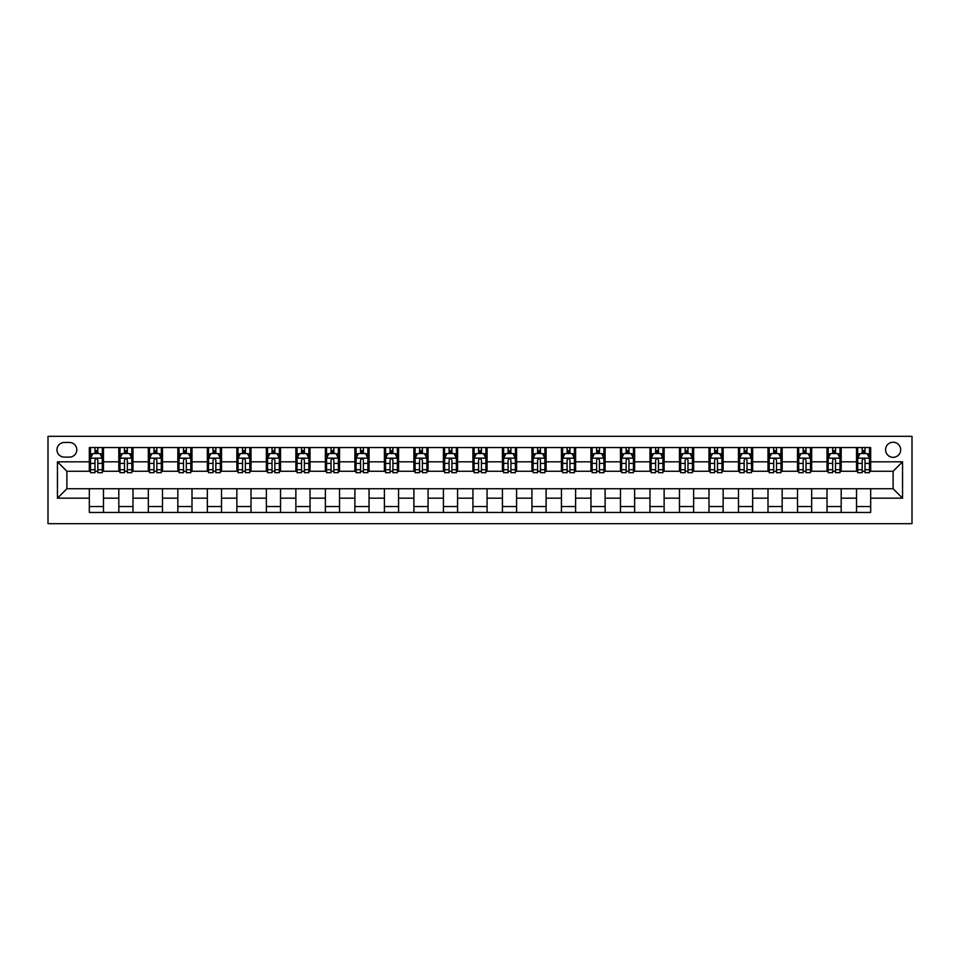 <?xml version="1.0" encoding="UTF-8"?>
<svg xmlns="http://www.w3.org/2000/svg" width="960" height="960" viewBox="0 0 960 960"><rect width="100%" height="100%" fill="white"/><g stroke="black" fill="none" stroke-linecap="round" stroke-linejoin="round"><path stroke-width="1.44" d="M893.112 442.224A7.56 7.56 0 0 0 885.564 449.784A7.56 7.56 0 0 0 893.112 457.332A7.56 7.56 0 0 0 900.672 449.784A7.56 7.56 0 0 0 893.112 442.224M48 523.668L912 523.668L912 436.332L48 436.332L48 523.668M64.284 457.104L69.48 457.104A7.32 7.32 0 0 0 76.8 449.784A7.32 7.32 0 0 0 69.48 442.464L64.284 442.464A7.32 7.32 0 0 0 56.976 449.784A7.32 7.32 0 0 0 64.284 457.104M89.316 498.18L57.444 498.18L57.444 461.82L89.316 461.82L89.316 471.264L66.888 471.264L66.888 488.736L89.316 488.736L89.316 512.46L870.684 512.46L870.684 488.736L893.112 488.736L893.112 471.264L870.684 471.264L870.684 461.82L902.556 461.82L902.556 498.18L870.684 498.18M870.684 461.82L870.684 447.54L89.316 447.54L89.316 461.82M856.524 447.54L856.524 471.264L857.7 471.264M862.188 471.264L865.02 471.264M869.508 471.264L870.684 471.264M856.524 471.264L840 471.264M827.016 447.54L827.016 471.264L828.192 471.264M832.68 471.264L835.512 471.264M827.016 471.264L810.492 471.264M797.508 447.54L797.508 471.264L798.684 471.264M803.172 471.264L806.004 471.264M797.508 471.264L780.984 471.264M768 447.54L768 471.264L769.176 471.264M773.664 471.264L776.496 471.264M768 471.264L751.476 471.264M738.492 447.54L738.492 471.264L739.668 471.264M744.156 471.264L746.988 471.264M738.492 471.264L721.968 471.264M708.984 447.54L708.984 471.264L710.16 471.264M714.648 471.264L717.48 471.264M708.984 471.264L692.46 471.264M679.476 447.54L679.476 471.264L680.652 471.264M685.14 471.264L687.972 471.264M679.476 471.264L662.952 471.264M649.968 447.54L649.968 471.264L651.144 471.264M655.632 471.264L658.464 471.264M649.968 471.264L633.444 471.264M620.46 447.54L620.46 471.264L621.636 471.264M626.124 471.264L628.956 471.264M620.46 471.264L603.936 471.264M590.952 447.54L590.952 471.264L592.128 471.264M596.616 471.264L599.448 471.264M590.952 471.264L574.428 471.264M561.444 447.54L561.444 471.264L562.62 471.264M567.108 471.264L569.94 471.264M561.444 471.264L544.92 471.264M531.936 447.54L531.936 471.264L533.112 471.264M537.6 471.264L540.432 471.264M531.936 471.264L515.412 471.264M502.428 447.54L502.428 471.264L503.604 471.264M508.092 471.264L510.924 471.264M502.428 471.264L485.904 471.264M472.92 447.54L472.92 471.264L474.096 471.264M478.584 471.264L481.416 471.264M472.92 471.264L456.396 471.264M443.412 447.54L443.412 471.264L444.588 471.264M449.076 471.264L451.908 471.264M443.412 471.264L426.888 471.264M413.904 447.54L413.904 471.264L415.08 471.264M419.568 471.264L422.4 471.264M413.904 471.264L397.38 471.264M384.396 447.54L384.396 471.264L385.572 471.264M390.06 471.264L392.892 471.264M384.396 471.264L367.872 471.264M354.888 447.54L354.888 471.264L356.064 471.264M360.552 471.264L363.384 471.264M354.888 471.264L338.364 471.264M325.38 447.54L325.38 471.264L326.556 471.264M331.044 471.264L333.876 471.264M325.38 471.264L308.856 471.264M295.872 447.54L295.872 471.264L297.048 471.264M301.536 471.264L304.368 471.264M295.872 471.264L279.348 471.264M266.364 447.54L266.364 471.264L267.54 471.264M272.028 471.264L274.86 471.264M266.364 471.264L249.84 471.264M236.856 447.54L236.856 471.264L238.032 471.264M242.52 471.264L245.352 471.264M236.856 471.264L220.332 471.264M207.348 447.54L207.348 471.264L208.524 471.264M213.012 471.264L215.844 471.264M207.348 471.264L190.824 471.264M177.84 447.54L177.84 471.264L179.016 471.264M183.504 471.264L186.336 471.264M177.84 471.264L161.316 471.264M148.332 447.54L148.332 471.264L149.508 471.264M153.996 471.264L156.828 471.264M148.332 471.264L131.808 471.264M118.824 447.54L118.824 471.264L120 471.264M124.488 471.264L127.32 471.264M118.824 471.264L102.3 471.264M89.316 471.264L90.492 471.264M94.98 471.264L97.812 471.264M89.316 488.736L103.476 488.736L103.476 512.46M870.684 488.736L103.476 488.736M103.476 447.54L103.476 471.264M89.316 453.444L90.492 453.444M94.98 453.444L97.812 453.444M102.3 453.444L103.476 453.444M89.316 506.556L103.476 506.556M118.824 488.736L118.824 512.46M132.984 447.54L132.984 471.264M118.824 453.444L120 453.444M124.488 453.444L127.32 453.444M131.808 453.444L132.984 453.444M132.984 488.736L132.984 512.46M118.824 506.556L132.984 506.556M148.332 488.736L148.332 512.46M162.492 488.736L162.492 512.46M148.332 506.556L162.492 506.556M162.492 447.54L162.492 471.264M148.332 453.444L149.508 453.444M153.996 453.444L156.828 453.444M161.316 453.444L162.492 453.444M177.84 488.736L177.84 512.46M192 488.736L192 512.46M177.84 506.556L192 506.556M192 447.54L192 471.264M177.84 453.444L179.016 453.444M183.504 453.444L186.336 453.444M190.824 453.444L192 453.444M207.348 488.736L207.348 512.46M221.508 488.736L221.508 512.46M207.348 506.556L221.508 506.556M221.508 447.54L221.508 471.264M207.348 453.444L208.524 453.444M213.012 453.444L215.844 453.444M220.332 453.444L221.508 453.444M236.856 488.736L236.856 512.46M251.016 488.736L251.016 512.46M236.856 506.556L251.016 506.556M251.016 447.54L251.016 471.264M236.856 453.444L238.032 453.444M242.52 453.444L245.352 453.444M249.84 453.444L251.016 453.444M266.364 488.736L266.364 512.46M280.524 488.736L280.524 512.46M266.364 506.556L280.524 506.556M280.524 447.54L280.524 471.264M266.364 453.444L267.54 453.444M272.028 453.444L274.86 453.444M279.348 453.444L280.524 453.444M295.872 488.736L295.872 512.46M310.032 488.736L310.032 512.46M295.872 506.556L310.032 506.556M310.032 447.54L310.032 471.264M295.872 453.444L297.048 453.444M301.536 453.444L304.368 453.444M308.856 453.444L310.032 453.444M325.38 488.736L325.38 512.46M339.54 488.736L339.54 512.46M325.38 506.556L339.54 506.556M339.54 447.54L339.54 471.264M325.38 453.444L326.556 453.444M331.044 453.444L333.876 453.444M338.364 453.444L339.54 453.444M354.888 488.736L354.888 512.46M369.048 488.736L369.048 512.46M354.888 506.556L369.048 506.556M369.048 447.54L369.048 471.264M354.888 453.444L356.064 453.444M360.552 453.444L363.384 453.444M367.872 453.444L369.048 453.444M384.396 488.736L384.396 512.46M398.556 488.736L398.556 512.46M384.396 506.556L398.556 506.556M398.556 447.54L398.556 471.264M384.396 453.444L385.572 453.444M390.06 453.444L392.892 453.444M397.38 453.444L398.556 453.444M413.904 488.736L413.904 512.46M428.064 488.736L428.064 512.46M413.904 506.556L428.064 506.556M428.064 447.54L428.064 471.264M413.904 453.444L415.08 453.444M419.568 453.444L422.4 453.444M426.888 453.444L428.064 453.444M443.412 488.736L443.412 512.46M457.572 488.736L457.572 512.46M443.412 506.556L457.572 506.556M457.572 447.54L457.572 471.264M443.412 453.444L444.588 453.444M449.076 453.444L451.908 453.444M456.396 453.444L457.572 453.444M472.92 488.736L472.92 512.46M487.08 488.736L487.08 512.46M472.92 506.556L487.08 506.556M487.08 447.54L487.08 471.264M472.92 453.444L474.096 453.444M478.584 453.444L481.416 453.444M485.904 453.444L487.08 453.444M502.428 488.736L502.428 512.46M516.588 488.736L516.588 512.46M502.428 506.556L516.588 506.556M516.588 447.54L516.588 471.264M502.428 453.444L503.604 453.444M508.092 453.444L510.924 453.444M515.412 453.444L516.588 453.444M531.936 488.736L531.936 512.46M546.096 488.736L546.096 512.46M531.936 506.556L546.096 506.556M546.096 447.54L546.096 471.264M531.936 453.444L533.112 453.444M537.6 453.444L540.432 453.444M544.92 453.444L546.096 453.444M561.444 488.736L561.444 512.46M575.604 488.736L575.604 512.46M561.444 506.556L575.604 506.556M575.604 447.54L575.604 471.264M561.444 453.444L562.62 453.444M567.108 453.444L569.94 453.444M574.428 453.444L575.604 453.444M590.952 488.736L590.952 512.46M605.112 488.736L605.112 512.46M590.952 506.556L605.112 506.556M605.112 447.54L605.112 471.264M590.952 453.444L592.128 453.444M596.616 453.444L599.448 453.444M603.936 453.444L605.112 453.444M620.46 488.736L620.46 512.46M634.62 488.736L634.62 512.46M620.46 506.556L634.62 506.556M634.62 447.54L634.62 471.264M620.46 453.444L621.636 453.444M626.124 453.444L628.956 453.444M633.444 453.444L634.62 453.444M649.968 488.736L649.968 512.46M664.128 488.736L664.128 512.46M649.968 506.556L664.128 506.556M664.128 447.54L664.128 471.264M649.968 453.444L651.144 453.444M655.632 453.444L658.464 453.444M662.952 453.444L664.128 453.444M679.476 488.736L679.476 512.46M693.636 488.736L693.636 512.46M679.476 506.556L693.636 506.556M693.636 447.54L693.636 471.264M679.476 453.444L680.652 453.444M685.14 453.444L687.972 453.444M692.46 453.444L693.636 453.444M708.984 488.736L708.984 512.46M723.144 488.736L723.144 512.46M708.984 506.556L723.144 506.556M723.144 447.54L723.144 471.264M708.984 453.444L710.16 453.444M714.648 453.444L717.48 453.444M721.968 453.444L723.144 453.444M738.492 488.736L738.492 512.46M752.652 488.736L752.652 512.46M738.492 506.556L752.652 506.556M752.652 447.54L752.652 471.264M738.492 453.444L739.668 453.444M744.156 453.444L746.988 453.444M751.476 453.444L752.652 453.444M768 488.736L768 512.46M782.16 488.736L782.16 512.46M768 506.556L782.16 506.556M782.16 447.54L782.16 471.264M768 453.444L769.176 453.444M773.664 453.444L776.496 453.444M780.984 453.444L782.16 453.444M797.508 488.736L797.508 512.46M811.668 488.736L811.668 512.46M797.508 506.556L811.668 506.556M811.668 447.54L811.668 471.264M797.508 453.444L798.684 453.444M803.172 453.444L806.004 453.444M810.492 453.444L811.668 453.444M827.016 488.736L827.016 512.46M841.176 488.736L841.176 512.46M827.016 506.556L841.176 506.556M841.176 447.54L841.176 471.264M827.016 453.444L828.192 453.444M832.68 453.444L835.512 453.444M840 453.444L841.176 453.444M856.524 488.736L856.524 512.46M856.524 506.556L870.684 506.556M856.524 453.444L857.7 453.444M862.188 453.444L865.02 453.444M869.508 453.444L870.684 453.444M66.888 471.264L57.444 461.82M66.888 488.736L57.444 498.18M902.556 461.82L893.112 471.264M902.556 498.18L893.112 488.736M97.812 450.612L94.98 450.612M102.3 469.728L97.812 469.728L97.812 472.68L102.3 472.68L102.3 458.28L99.936 453.564L92.856 453.564L90.492 458.28L90.492 472.68L94.98 472.68L94.98 469.728L90.492 469.728M90.492 458.28L90.492 447.54M102.3 458.28L102.3 447.54M94.98 453.564L94.98 447.54M97.812 447.54L97.812 453.564M97.812 469.728L97.812 460.056C96.864 458.232 95.928 458.232 94.98 460.056L94.98 469.728M127.32 450.612L124.488 450.612M131.808 469.728L127.32 469.728L127.32 472.68L131.808 472.68L131.808 458.28L129.444 453.564L122.364 453.564L120 458.28L120 472.68L124.488 472.68L124.488 469.728L120 469.728M120 458.28L120 447.54M131.808 458.28L131.808 447.54M124.488 453.564L124.488 447.54M127.32 447.54L127.32 453.564M127.32 469.728L127.32 460.056C126.372 458.232 125.436 458.232 124.488 460.056L124.488 469.728M156.828 450.612L153.996 450.612M161.316 469.728L156.828 469.728L156.828 472.68L161.316 472.68L161.316 458.28L158.952 453.564L151.872 453.564L149.508 458.28L149.508 472.68L153.996 472.68L153.996 469.728L149.508 469.728M149.508 458.28L149.508 447.54M161.316 458.28L161.316 447.54M153.996 453.564L153.996 447.54M156.828 447.54L156.828 453.564M156.828 469.728L156.828 460.056C155.88 458.232 154.944 458.232 153.996 460.056L153.996 469.728M186.336 450.612L183.504 450.612M190.824 469.728L186.336 469.728L186.336 472.68L190.824 472.68L190.824 458.28L188.46 453.564L181.38 453.564L179.016 458.28L179.016 472.68L183.504 472.68L183.504 469.728L179.016 469.728M179.016 458.28L179.016 447.54M190.824 458.28L190.824 447.54M183.504 453.564L183.504 447.54M186.336 447.54L186.336 453.564M186.336 469.728L186.336 460.056C185.388 458.232 184.452 458.232 183.504 460.056L183.504 469.728M215.844 450.612L213.012 450.612M220.332 469.728L215.844 469.728L215.844 472.68L220.332 472.68L220.332 458.28L217.968 453.564L210.888 453.564L208.524 458.28L208.524 472.68L213.012 472.68L213.012 469.728L208.524 469.728M208.524 458.28L208.524 447.54M220.332 458.28L220.332 447.54M213.012 453.564L213.012 447.54M215.844 447.54L215.844 453.564M215.844 469.728L215.844 460.056C214.896 458.232 213.96 458.232 213.012 460.056L213.012 469.728M245.352 450.612L242.52 450.612M249.84 469.728L245.352 469.728L245.352 472.68L249.84 472.68L249.84 458.28L247.476 453.564L240.396 453.564L238.032 458.28L238.032 472.68L242.52 472.68L242.52 469.728L238.032 469.728M238.032 458.28L238.032 447.54M249.84 458.28L249.84 447.54M242.52 453.564L242.52 447.54M245.352 447.54L245.352 453.564M245.352 469.728L245.352 460.056C244.404 458.232 243.468 458.232 242.52 460.056L242.52 469.728M274.86 450.612L272.028 450.612M279.348 469.728L274.86 469.728L274.86 472.68L279.348 472.68L279.348 458.28L276.984 453.564L269.904 453.564L267.54 458.28L267.54 472.68L272.028 472.68L272.028 469.728L267.54 469.728M267.54 458.28L267.54 447.54M279.348 458.28L279.348 447.54M272.028 453.564L272.028 447.54M274.86 447.54L274.86 453.564M274.86 469.728L274.86 460.056C273.912 458.232 272.976 458.232 272.028 460.056L272.028 469.728M304.368 450.612L301.536 450.612M308.856 469.728L304.368 469.728L304.368 472.68L308.856 472.68L308.856 458.28L306.492 453.564L299.412 453.564L297.048 458.28L297.048 472.68L301.536 472.68L301.536 469.728L297.048 469.728M297.048 458.28L297.048 447.54M308.856 458.28L308.856 447.54M301.536 453.564L301.536 447.54M304.368 447.54L304.368 453.564M304.368 469.728L304.368 460.056C303.42 458.232 302.484 458.232 301.536 460.056L301.536 469.728M333.876 450.612L331.044 450.612M338.364 469.728L333.876 469.728L333.876 472.68L338.364 472.68L338.364 458.28L336 453.564L328.92 453.564L326.556 458.28L326.556 472.68L331.044 472.68L331.044 469.728L326.556 469.728M326.556 458.28L326.556 447.54M338.364 458.28L338.364 447.54M331.044 453.564L331.044 447.54M333.876 447.54L333.876 453.564M333.876 469.728L333.876 460.056C332.928 458.232 331.992 458.232 331.044 460.056L331.044 469.728M363.384 450.612L360.552 450.612M367.872 469.728L363.384 469.728L363.384 472.68L367.872 472.68L367.872 458.28L365.508 453.564L358.428 453.564L356.064 458.28L356.064 472.68L360.552 472.68L360.552 469.728L356.064 469.728M356.064 458.28L356.064 447.54M367.872 458.28L367.872 447.54M360.552 453.564L360.552 447.54M363.384 447.54L363.384 453.564M363.384 469.728L363.384 460.056C362.436 458.232 361.5 458.232 360.552 460.056L360.552 469.728M392.892 450.612L390.06 450.612M397.38 469.728L392.892 469.728L392.892 472.68L397.38 472.68L397.38 458.28L395.016 453.564L387.936 453.564L385.572 458.28L385.572 472.68L390.06 472.68L390.06 469.728L385.572 469.728M385.572 458.28L385.572 447.54M397.38 458.28L397.38 447.54M390.06 453.564L390.06 447.54M392.892 447.54L392.892 453.564M392.892 469.728L392.892 460.056C391.944 458.232 391.008 458.232 390.06 460.056L390.06 469.728M422.4 450.612L419.568 450.612M426.888 469.728L422.4 469.728L422.4 472.68L426.888 472.68L426.888 458.28L424.524 453.564L417.444 453.564L415.08 458.28L415.08 472.68L419.568 472.68L419.568 469.728L415.08 469.728M415.08 458.28L415.08 447.54M426.888 458.28L426.888 447.54M419.568 453.564L419.568 447.54M422.4 447.54L422.4 453.564M422.4 469.728L422.4 460.056C421.452 458.232 420.516 458.232 419.568 460.056L419.568 469.728M451.908 450.612L449.076 450.612M456.396 469.728L451.908 469.728L451.908 472.68L456.396 472.68L456.396 458.28L454.032 453.564L446.952 453.564L444.588 458.28L444.588 472.68L449.076 472.68L449.076 469.728L444.588 469.728M444.588 458.28L444.588 447.54M456.396 458.28L456.396 447.54M449.076 453.564L449.076 447.54M451.908 447.54L451.908 453.564M451.908 469.728L451.908 460.056C450.96 458.232 450.024 458.232 449.076 460.056L449.076 469.728M481.416 450.612L478.584 450.612M485.904 469.728L481.416 469.728L481.416 472.68L485.904 472.68L485.904 458.28L483.54 453.564L476.46 453.564L474.096 458.28L474.096 472.68L478.584 472.68L478.584 469.728L474.096 469.728M474.096 458.28L474.096 447.54M485.904 458.28L485.904 447.54M478.584 453.564L478.584 447.54M481.416 447.54L481.416 453.564M481.416 469.728L481.416 460.056C480.468 458.232 479.532 458.232 478.584 460.056L478.584 469.728M510.924 450.612L508.092 450.612M515.412 469.728L510.924 469.728L510.924 472.68L515.412 472.68L515.412 458.28L513.048 453.564L505.968 453.564L503.604 458.28L503.604 472.68L508.092 472.68L508.092 469.728L503.604 469.728M503.604 458.28L503.604 447.54M515.412 458.28L515.412 447.54M508.092 453.564L508.092 447.54M510.924 447.54L510.924 453.564M510.924 469.728L510.924 460.056C509.976 458.232 509.04 458.232 508.092 460.056L508.092 469.728M540.432 450.612L537.6 450.612M544.92 469.728L540.432 469.728L540.432 472.68L544.92 472.68L544.92 458.28L542.556 453.564L535.476 453.564L533.112 458.28L533.112 472.68L537.6 472.68L537.6 469.728L533.112 469.728M533.112 458.28L533.112 447.54M544.92 458.28L544.92 447.54M537.6 453.564L537.6 447.54M540.432 447.54L540.432 453.564M540.432 469.728L540.432 460.056C539.484 458.232 538.548 458.232 537.6 460.056L537.6 469.728M569.94 450.612L567.108 450.612M574.428 469.728L569.94 469.728L569.94 472.68L574.428 472.68L574.428 458.28L572.064 453.564L564.984 453.564L562.62 458.28L562.62 472.68L567.108 472.68L567.108 469.728L562.62 469.728M562.62 458.28L562.62 447.54M574.428 458.28L574.428 447.54M567.108 453.564L567.108 447.54M569.94 447.54L569.94 453.564M569.94 469.728L569.94 460.056C568.992 458.232 568.056 458.232 567.108 460.056L567.108 469.728M599.448 450.612L596.616 450.612M603.936 469.728L599.448 469.728L599.448 472.68L603.936 472.68L603.936 458.28L601.572 453.564L594.492 453.564L592.128 458.28L592.128 472.68L596.616 472.68L596.616 469.728L592.128 469.728M592.128 458.28L592.128 447.54M603.936 458.28L603.936 447.54M596.616 453.564L596.616 447.54M599.448 447.54L599.448 453.564M599.448 469.728L599.448 460.056C598.512 458.232 597.564 458.232 596.616 460.056L596.616 469.728M628.956 450.612L626.124 450.612M633.444 469.728L628.956 469.728L628.956 472.68L633.444 472.68L633.444 458.28L631.08 453.564L624 453.564L621.636 458.28L621.636 472.68L626.124 472.68L626.124 469.728L621.636 469.728M621.636 458.28L621.636 447.54M633.444 458.28L633.444 447.54M626.124 453.564L626.124 447.54M628.956 447.54L628.956 453.564M628.956 469.728L628.956 460.056C628.02 458.232 627.072 458.232 626.124 460.056L626.124 469.728M658.464 450.612L655.632 450.612M662.952 469.728L658.464 469.728L658.464 472.68L662.952 472.68L662.952 458.28L660.588 453.564L653.508 453.564L651.144 458.28L651.144 472.68L655.632 472.68L655.632 469.728L651.144 469.728M651.144 458.28L651.144 447.54M662.952 458.28L662.952 447.54M655.632 453.564L655.632 447.54M658.464 447.54L658.464 453.564M658.464 469.728L658.464 460.056C657.528 458.232 656.58 458.232 655.632 460.056L655.632 469.728M687.972 450.612L685.14 450.612M692.46 469.728L687.972 469.728L687.972 472.68L692.46 472.68L692.46 458.28L690.096 453.564L683.016 453.564L680.652 458.28L680.652 472.68L685.14 472.68L685.14 469.728L680.652 469.728M680.652 458.28L680.652 447.54M692.46 458.28L692.46 447.54M685.14 453.564L685.14 447.54M687.972 447.54L687.972 453.564M687.972 469.728L687.972 460.056C687.036 458.232 686.088 458.232 685.14 460.056L685.14 469.728M717.48 450.612L714.648 450.612M721.968 469.728L717.48 469.728L717.48 472.68L721.968 472.68L721.968 458.28L719.604 453.564L712.524 453.564L710.16 458.28L710.16 472.68L714.648 472.68L714.648 469.728L710.16 469.728M710.16 458.28L710.16 447.54M721.968 458.28L721.968 447.54M714.648 453.564L714.648 447.54M717.48 447.54L717.48 453.564M717.48 469.728L717.48 460.056C716.544 458.232 715.596 458.232 714.648 460.056L714.648 469.728M746.988 450.612L744.156 450.612M751.476 469.728L746.988 469.728L746.988 472.68L751.476 472.68L751.476 458.28L749.112 453.564L742.032 453.564L739.668 458.28L739.668 472.68L744.156 472.68L744.156 469.728L739.668 469.728M739.668 458.28L739.668 447.54M751.476 458.28L751.476 447.54M744.156 453.564L744.156 447.54M746.988 447.54L746.988 453.564M746.988 469.728L746.988 460.056C746.052 458.232 745.104 458.232 744.156 460.056L744.156 469.728M776.496 450.612L773.664 450.612M780.984 469.728L776.496 469.728L776.496 472.68L780.984 472.68L780.984 458.28L778.62 453.564L771.54 453.564L769.176 458.28L769.176 472.68L773.664 472.68L773.664 469.728L769.176 469.728M769.176 458.28L769.176 447.54M780.984 458.28L780.984 447.54M773.664 453.564L773.664 447.54M776.496 447.54L776.496 453.564M776.496 469.728L776.496 460.056C775.56 458.232 774.612 458.232 773.664 460.056L773.664 469.728M806.004 450.612L803.172 450.612M810.492 469.728L806.004 469.728L806.004 472.68L810.492 472.68L810.492 458.28L808.128 453.564L801.048 453.564L798.684 458.28L798.684 472.68L803.172 472.68L803.172 469.728L798.684 469.728M798.684 458.28L798.684 447.54M810.492 458.28L810.492 447.54M803.172 453.564L803.172 447.54M806.004 447.54L806.004 453.564M806.004 469.728L806.004 460.056C805.068 458.232 804.12 458.232 803.172 460.056L803.172 469.728M835.512 450.612L832.68 450.612M840 469.728L835.512 469.728L835.512 472.68L840 472.68L840 458.28L837.636 453.564L830.556 453.564L828.192 458.28L828.192 472.68L832.68 472.68L832.68 469.728L828.192 469.728M828.192 458.28L828.192 447.54M840 458.28L840 447.54M832.68 453.564L832.68 447.54M835.512 447.54L835.512 453.564M835.512 469.728L835.512 460.056C834.576 458.232 833.628 458.232 832.68 460.056L832.68 469.728M865.02 450.612L862.188 450.612M869.508 469.728L865.02 469.728L865.02 472.68L869.508 472.68L869.508 458.28L867.144 453.564L860.064 453.564L857.7 458.28L857.7 472.68L862.188 472.68L862.188 469.728L857.7 469.728M857.7 458.28L857.7 447.54M869.508 458.28L869.508 447.54M862.188 453.564L862.188 447.54M865.02 447.54L865.02 453.564M865.02 469.728L865.02 460.056C864.084 458.232 863.136 458.232 862.188 460.056L862.188 469.728M118.824 498.18L103.476 498.18M118.824 461.82L103.476 461.82M148.332 461.82L132.984 461.82M148.332 498.18L132.984 498.18M177.84 461.82L162.492 461.82M177.84 498.18L162.492 498.18M207.348 461.82L192 461.82M207.348 498.18L192 498.18M236.856 461.82L221.508 461.82M236.856 498.18L221.508 498.18M266.364 461.82L251.016 461.82M266.364 498.18L251.016 498.18M295.872 461.82L280.524 461.82M295.872 498.18L280.524 498.18M325.38 461.82L310.032 461.82M325.38 498.18L310.032 498.18M354.888 461.82L339.54 461.82M354.888 498.18L339.54 498.18M384.396 461.82L369.048 461.82M384.396 498.18L369.048 498.18M413.904 461.82L398.556 461.82M413.904 498.18L398.556 498.18M443.412 461.82L428.064 461.82M443.412 498.18L428.064 498.18M472.92 461.82L457.572 461.82M472.92 498.18L457.572 498.18M502.428 461.82L487.08 461.82M502.428 498.18L487.08 498.18M531.936 461.82L516.588 461.82M531.936 498.18L516.588 498.18M561.444 461.82L546.096 461.82M561.444 498.18L546.096 498.18M590.952 461.82L575.604 461.82M590.952 498.18L575.604 498.18M620.46 461.82L605.112 461.82M620.46 498.18L605.112 498.18M649.968 461.82L634.62 461.82M649.968 498.18L634.62 498.18M679.476 461.82L664.128 461.82M679.476 498.18L664.128 498.18M708.984 461.82L693.636 461.82M708.984 498.18L693.636 498.18M738.492 461.82L723.144 461.82M738.492 498.18L723.144 498.18M768 461.82L752.652 461.82M768 498.18L752.652 498.18M797.508 461.82L782.16 461.82M797.508 498.18L782.16 498.18M827.016 461.82L811.668 461.82M827.016 498.18L811.668 498.18M856.524 461.82L841.176 461.82M856.524 498.18L841.176 498.18M102.24 458.16L90.552 458.16M90.492 453.84L92.712 453.84M100.08 453.84L102.3 453.84M94.98 463.392L90.492 463.392M102.3 463.392L97.812 463.392M97.812 452.112L94.98 452.112M131.748 458.16L120.06 458.16M120 453.84L122.22 453.84M129.588 453.84L131.808 453.84M124.488 463.392L120 463.392M131.808 463.392L127.32 463.392M127.32 452.112L124.488 452.112M161.256 458.16L149.568 458.16M149.508 453.84L151.728 453.84M159.096 453.84L161.316 453.84M153.996 463.392L149.508 463.392M161.316 463.392L156.828 463.392M156.828 452.112L153.996 452.112M190.764 458.16L179.076 458.16M179.016 453.84L181.236 453.84M188.604 453.84L190.824 453.84M183.504 463.392L179.016 463.392M190.824 463.392L186.336 463.392M186.336 452.112L183.504 452.112M220.272 458.16L208.584 458.16M208.524 453.84L210.744 453.84M218.112 453.84L220.332 453.84M213.012 463.392L208.524 463.392M220.332 463.392L215.844 463.392M215.844 452.112L213.012 452.112M249.78 458.16L238.092 458.16M238.032 453.84L240.252 453.84M247.62 453.84L249.84 453.84M242.52 463.392L238.032 463.392M249.84 463.392L245.352 463.392M245.352 452.112L242.52 452.112M279.288 458.16L267.6 458.16M267.54 453.84L269.76 453.84M277.128 453.84L279.348 453.84M272.028 463.392L267.54 463.392M279.348 463.392L274.86 463.392M274.86 452.112L272.028 452.112M308.796 458.16L297.108 458.16M297.048 453.84L299.268 453.84M306.636 453.84L308.856 453.84M301.536 463.392L297.048 463.392M308.856 463.392L304.368 463.392M304.368 452.112L301.536 452.112M338.304 458.16L326.616 458.16M326.556 453.84L328.776 453.84M336.144 453.84L338.364 453.84M331.044 463.392L326.556 463.392M338.364 463.392L333.876 463.392M333.876 452.112L331.044 452.112M367.812 458.16L356.124 458.16M356.064 453.84L358.284 453.84M365.652 453.84L367.872 453.84M360.552 463.392L356.064 463.392M367.872 463.392L363.384 463.392M363.384 452.112L360.552 452.112M397.32 458.16L385.632 458.16M385.572 453.84L387.792 453.84M395.16 453.84L397.38 453.84M390.06 463.392L385.572 463.392M397.38 463.392L392.892 463.392M392.892 452.112L390.06 452.112M426.828 458.16L415.14 458.16M415.08 453.84L417.3 453.84M424.668 453.84L426.888 453.84M419.568 463.392L415.08 463.392M426.888 463.392L422.4 463.392M422.4 452.112L419.568 452.112M456.336 458.16L444.648 458.16M444.588 453.84L446.808 453.84M454.176 453.84L456.396 453.84M449.076 463.392L444.588 463.392M456.396 463.392L451.908 463.392M451.908 452.112L449.076 452.112M485.844 458.16L474.156 458.16M474.096 453.84L476.316 453.84M483.684 453.84L485.904 453.84M478.584 463.392L474.096 463.392M485.904 463.392L481.416 463.392M481.416 452.112L478.584 452.112M515.352 458.16L503.664 458.16M503.604 453.84L505.824 453.84M513.192 453.84L515.412 453.84M508.092 463.392L503.604 463.392M515.412 463.392L510.924 463.392M510.924 452.112L508.092 452.112M544.86 458.16L533.172 458.16M533.112 453.84L535.332 453.84M542.7 453.84L544.92 453.84M537.6 463.392L533.112 463.392M544.92 463.392L540.432 463.392M540.432 452.112L537.6 452.112M574.368 458.16L562.68 458.16M562.62 453.84L564.84 453.84M572.208 453.84L574.428 453.84M567.108 463.392L562.62 463.392M574.428 463.392L569.94 463.392M569.94 452.112L567.108 452.112M603.876 458.16L592.188 458.16M592.128 453.84L594.348 453.84M601.716 453.84L603.936 453.84M596.616 463.392L592.128 463.392M603.936 463.392L599.448 463.392M599.448 452.112L596.616 452.112M633.384 458.16L621.696 458.16M621.636 453.84L623.856 453.84M631.224 453.84L633.444 453.84M626.124 463.392L621.636 463.392M633.444 463.392L628.956 463.392M628.956 452.112L626.124 452.112M662.892 458.16L651.204 458.16M651.144 453.84L653.364 453.84M660.732 453.84L662.952 453.84M655.632 463.392L651.144 463.392M662.952 463.392L658.464 463.392M658.464 452.112L655.632 452.112M692.4 458.16L680.712 458.16M680.652 453.84L682.872 453.84M690.24 453.84L692.46 453.84M685.14 463.392L680.652 463.392M692.46 463.392L687.972 463.392M687.972 452.112L685.14 452.112M721.908 458.16L710.22 458.16M710.16 453.84L712.38 453.84M719.748 453.84L721.968 453.84M714.648 463.392L710.16 463.392M721.968 463.392L717.48 463.392M717.48 452.112L714.648 452.112M751.416 458.16L739.728 458.16M739.668 453.84L741.888 453.84M749.256 453.84L751.476 453.84M744.156 463.392L739.668 463.392M751.476 463.392L746.988 463.392M746.988 452.112L744.156 452.112M780.924 458.16L769.236 458.16M769.176 453.84L771.396 453.84M778.764 453.84L780.984 453.84M773.664 463.392L769.176 463.392M780.984 463.392L776.496 463.392M776.496 452.112L773.664 452.112M810.432 458.16L798.744 458.16M798.684 453.84L800.904 453.84M808.272 453.84L810.492 453.84M803.172 463.392L798.684 463.392M810.492 463.392L806.004 463.392M806.004 452.112L803.172 452.112M839.94 458.16L828.252 458.16M828.192 453.84L830.412 453.84M837.78 453.84L840 453.84M832.68 463.392L828.192 463.392M840 463.392L835.512 463.392M835.512 452.112L832.68 452.112M869.448 458.16L857.76 458.16M857.7 453.84L859.92 453.84M867.288 453.84L869.508 453.84M862.188 463.392L857.7 463.392M869.508 463.392L865.02 463.392M865.02 452.112L862.188 452.112"/></g></svg>
